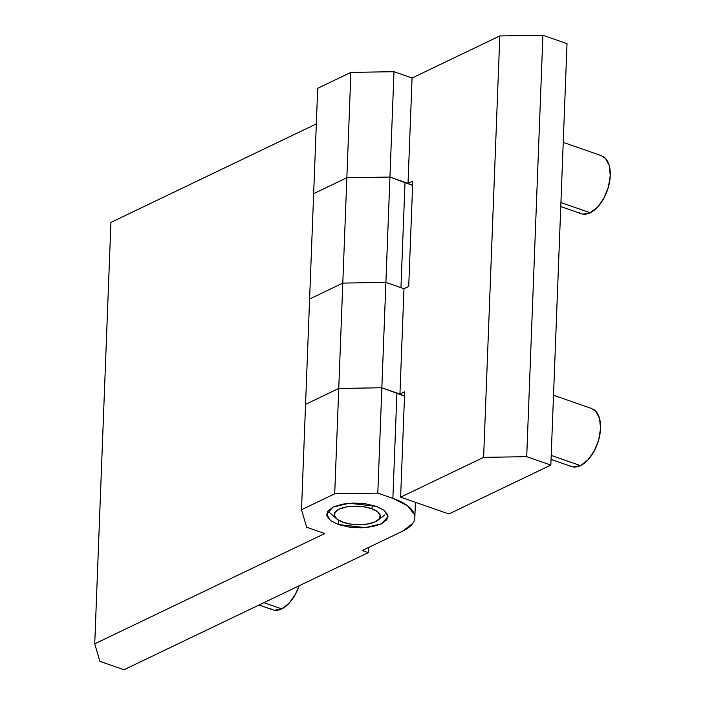<?xml version="1.0" encoding="UTF-8"?>
<svg xmlns="http://www.w3.org/2000/svg" width="705" height="705" viewBox="0 0 705 705"><rect width="100%" height="100%" fill="white"/><g stroke="black" fill="none" stroke-linecap="round" stroke-linejoin="round"><path stroke-width="1.06" d="M338.497 520.175L338.329 524.529L330.557 520.625L326.618 514.253L333.06 507.08L349.275 503.255L376.276 506.34L384.049 510.244L387.988 516.615L381.537 523.789L365.331 527.613L338.329 524.529L338.497 520.175M368.248 552.641L124.001 669.75L99.881 661.343L94.734 643.832L324.749 533.544L306.657 527.234L301.511 509.724L334.708 493.808L377.801 493.121L392.87 498.382A57.572 23.142 2.2 0 1 414.84 517.488A57.572 23.142 2.2 0 1 402.529 531.209L362.22 550.534L368.248 552.641L368.442 547.547L368.248 552.641L124.001 669.75L99.881 661.343L94.734 643.832L110.923 222.41L94.734 643.832L324.749 533.544L306.657 527.234L301.511 509.724L305.556 404.37L301.511 509.724L334.708 493.808L338.752 388.446L334.708 493.808L377.801 493.121L381.846 387.768L377.801 493.121L392.87 498.382L396.915 393.02L392.87 498.382L407.472 505.714L414.434 514.527C415.342 517.602 414.76 520.59 412.698 523.48L402.529 531.209L362.22 550.534L368.248 552.641M316.333 123.913L110.923 222.41L316.333 123.913M412.601 185.441A57.572 23.142 -177.8 0 0 405.014 182.313L400.969 287.666L405.014 182.313L389.935 177.052L385.891 282.405L400.969 287.666L385.891 282.405L389.935 177.052L346.851 177.739L342.797 283.093L385.891 282.405L342.797 283.093L346.851 177.739L313.654 193.655L309.601 299.008L342.797 283.093L309.601 299.008L313.654 193.655L346.851 177.739L389.935 177.052L412.601 185.433M404.511 396.157A57.572 23.142 -177.8 0 0 396.915 393.02L381.846 387.768L338.752 388.446L305.556 404.37L338.752 388.446L381.846 387.768L404.511 396.148M376.276 506.34L365.595 503.811L353.663 503.053L342.277 504.181L333.183 507.018L327.755 511.143L326.829 515.919L330.548 520.616L338.329 524.529L349.01 527.058L360.942 527.816L372.328 526.688L381.423 523.841L386.842 519.726L387.768 514.95L384.058 510.253L376.276 506.34M567.023 43.657L550.834 465.088L448.873 513.98L400.625 497.157L483.621 457.36L526.714 456.673L550.834 465.088L567.023 43.657L542.903 35.25L526.714 456.673L542.903 35.25L499.81 35.937L483.621 457.36L499.81 35.937L412.072 78.008L393.989 71.698L389.935 177.052L408.028 183.362L412.072 78.008L408.028 183.362L412.769 181.088L408.724 286.442L403.983 288.715L399.938 394.077L404.679 391.804L400.625 497.157L483.621 457.36L526.714 456.673L550.834 465.088L448.873 513.98L400.625 497.157L404.679 391.804L399.938 394.077L403.983 288.715L385.891 282.405L381.846 387.768L399.938 394.077L381.846 387.768L385.891 282.405L342.797 283.093L338.752 388.446L381.846 387.768L338.752 388.446L342.797 283.093L309.601 299.008L305.556 404.37L338.752 388.446L305.556 404.37L309.601 299.008L342.797 283.093L385.891 282.405L403.983 288.715L408.724 286.442L412.769 181.088L408.028 183.362L389.935 177.052L393.989 71.698L350.896 72.377L346.851 177.739L389.935 177.052L346.851 177.739L350.896 72.377L317.699 88.301L313.654 193.655L346.851 177.739L313.654 193.655L317.699 88.301L350.896 72.377L393.989 71.698L412.072 78.008L499.81 35.937L542.903 35.25L567.023 43.657M371.526 508.613A23.027 9.253 2.2 0 1 377.369 520.616A23.027 9.253 2.2 0 1 343.071 522.255L337.237 519.321L334.452 515.796L335.148 512.218L339.211 509.125L346.032 506.992L354.571 506.146L363.524 506.719L371.526 508.613L377.369 511.548L380.154 515.073L379.457 518.651L375.395 521.744L368.574 523.877L360.035 524.723L351.081 524.15L343.071 522.255A23.027 9.253 2.2 0 1 335.333 517.488A23.027 9.253 2.2 0 1 344.243 507.388A23.027 9.253 2.2 0 1 371.526 508.613L373.262 505.397L371.526 508.613M579.052 212.61A30.703 17.035 -70.8 0 0 590.217 212.769L560.916 202.555L590.217 212.769A30.703 17.035 -70.8 0 0 608.953 184.93A30.703 17.035 -70.8 0 0 603.542 156.739M601.171 155.602L605.472 158.378L609.235 165.516L610.266 175.58L608.406 187.019L603.947 198.105L597.558 207.147L590.217 212.769L583.035 214.108M263.899 602.669L281.718 608.891A30.703 17.035 -70.8 0 0 299.096 585.793L295.448 594.227L289.068 603.268L281.718 608.891L263.899 602.669M270.553 608.723A30.703 17.035 -70.8 0 0 281.718 608.891L274.545 610.23M569.34 465.459A30.703 17.035 -70.8 0 0 580.506 465.626L551.204 455.404L580.506 465.626A30.703 17.035 -70.8 0 0 599.241 437.787A30.703 17.035 -70.8 0 0 593.83 409.596M591.46 408.459L595.76 411.226L599.523 418.373L600.554 428.428L598.695 439.876L594.236 450.962L587.847 460.004L580.506 465.626L573.324 466.966M415.421 502.312L414.848 517.267M377.818 520.29L384.93 514.879M336.47 518.704L329.799 512.764M563.233 142.366L601.409 155.682M560.766 206.547L581.184 213.668M259.008 605.013L272.694 609.79M553.522 395.223L591.689 408.539M551.054 459.404L571.473 466.525"/></g></svg>
